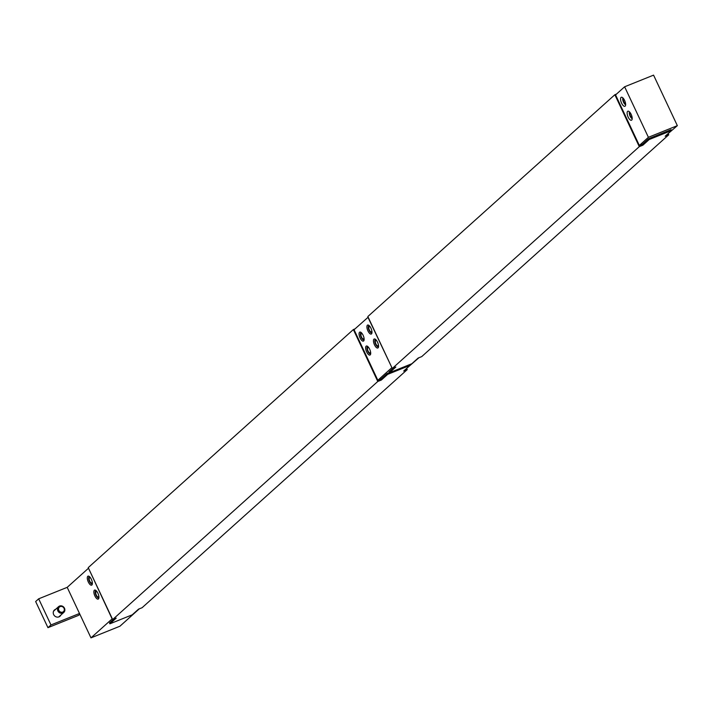 <?xml version="1.0" encoding="UTF-8"?>
<svg xmlns="http://www.w3.org/2000/svg" width="713" height="713" viewBox="0 0 713 713"><rect width="100%" height="100%" fill="white"/><g stroke="black" fill="none" stroke-linecap="round" stroke-linejoin="round"><path stroke-width="1.07" d="M361.036 332.427L360.725 332.855L361.571 333.541M361.91 333.657L360.974 334.032L360.76 332.926M360.493 333.283A3.886 1.542 -111.9 0 0 361.152 337.222A3.886 1.542 -111.9 0 0 363.487 339.914A3.886 1.542 -111.9 0 0 364.129 339.7M361.286 332.632A3.886 1.542 -111.9 0 0 360.725 332.855M360.974 334.032A2.914 1.159 -111.9 0 0 361.625 337.302A2.914 1.159 -111.9 0 0 363.514 338.978A2.914 1.159 -111.9 0 0 363.942 337.677M362.552 334.21A2.914 1.159 -111.9 0 0 361.339 333.577A2.914 1.159 -111.9 0 0 361.143 333.711M363.104 335.253A4.857 1.925 68.1 0 1 363.407 341.117A4.857 1.925 68.1 0 1 359.807 337.329A4.857 1.925 68.1 0 1 359.78 332.106A4.857 1.925 68.1 0 1 363.104 335.253M367.596 346.366L367.284 346.794L368.131 347.481M368.469 347.596L367.534 347.971L367.32 346.866M367.052 347.222A3.886 1.542 -111.9 0 0 367.712 351.161A3.886 1.542 -111.9 0 0 370.047 353.853A3.886 1.542 -111.9 0 0 370.689 353.639M367.846 346.571A3.886 1.542 -111.9 0 0 367.284 346.794M367.534 347.971A2.914 1.159 -111.9 0 0 368.184 351.242A2.914 1.159 -111.9 0 0 370.074 352.917A2.914 1.159 -111.9 0 0 370.502 351.616M369.111 348.149A2.914 1.159 -111.9 0 0 367.899 347.516A2.914 1.159 -111.9 0 0 367.703 347.65M369.664 349.192A4.857 1.925 68.1 0 1 369.967 355.056A4.857 1.925 68.1 0 1 366.366 351.268A4.857 1.925 68.1 0 1 366.339 346.046A4.857 1.925 68.1 0 1 369.664 349.192M375.448 339.317L375.127 339.744L375.974 340.431M376.321 340.547L375.386 340.921L375.172 339.816M374.904 340.172A3.886 1.542 -111.9 0 0 375.564 344.112A3.886 1.542 -111.9 0 0 377.899 346.803A3.886 1.542 -111.9 0 0 378.541 346.589M375.698 339.522A3.886 1.542 -111.9 0 0 375.127 339.744M375.386 340.921A2.914 1.159 -111.9 0 0 376.027 344.192A2.914 1.159 -111.9 0 0 377.926 345.867A2.914 1.159 -111.9 0 0 378.353 344.566M376.954 341.099A2.914 1.159 -111.9 0 0 375.742 340.466A2.914 1.159 -111.9 0 0 375.555 340.6M377.516 342.142A4.857 1.925 68.1 0 1 377.819 348.006A4.857 1.925 68.1 0 1 374.218 344.219A4.857 1.925 68.1 0 1 374.191 338.996A4.857 1.925 68.1 0 1 377.516 342.142M368.888 325.378L368.568 325.805L369.414 326.492M369.762 326.607L368.826 326.982L368.612 325.877M368.345 326.233A3.886 1.542 -111.9 0 0 369.004 330.172A3.886 1.542 -111.9 0 0 371.339 332.864A3.886 1.542 -111.9 0 0 371.981 332.65M369.138 325.583A3.886 1.542 -111.9 0 0 368.568 325.805M368.826 326.982A2.914 1.159 -111.9 0 0 369.468 330.253A2.914 1.159 -111.9 0 0 371.366 331.928A2.914 1.159 -111.9 0 0 371.794 330.627M370.395 327.16A2.914 1.159 -111.9 0 0 369.182 326.527A2.914 1.159 -111.9 0 0 368.995 326.661M370.956 328.203A4.857 1.925 68.1 0 1 371.259 334.067A4.857 1.925 68.1 0 1 367.658 330.279A4.857 1.925 68.1 0 1 367.632 325.057A4.857 1.925 68.1 0 1 370.956 328.203M368.158 317.187L354.067 329.736L377.845 380.27L381.072 378.968L387.106 373.55L387.685 374.352L410.02 365.368L409.663 364.61M668.259 133.812L668.732 134.802L421.722 356.616L418.166 358.042L411.829 363.737L389.494 372.721L389.057 371.794M389.084 371.856L393.175 368.104M418.896 357.748L406.071 368.906M389.441 372.605L387.275 373.478M391.927 367.712L367.961 317.267M377.845 380.27L391.731 367.792M95.827 590.409L95.515 590.836L96.362 591.523M96.701 591.638L95.774 592.013L95.551 590.917M95.292 591.264A3.886 1.542 -111.9 0 0 95.943 595.203A3.886 1.542 -111.9 0 0 98.278 597.895A3.886 1.542 -111.9 0 0 98.92 597.681M96.077 590.614A3.886 1.542 -111.9 0 0 95.515 590.836M95.774 592.013A2.914 1.159 -111.9 0 0 96.415 595.284A2.914 1.159 -111.9 0 0 98.305 596.959A2.914 1.159 -111.9 0 0 98.742 595.667M97.342 592.191A2.914 1.159 -111.9 0 0 96.13 591.558A2.914 1.159 -111.9 0 0 95.943 591.692M97.904 593.234A4.857 1.925 68.1 0 1 98.207 599.098A4.857 1.925 68.1 0 1 94.606 595.31A4.857 1.925 68.1 0 1 94.579 590.088A4.857 1.925 68.1 0 1 97.904 593.234M89.268 576.469L88.956 576.897L89.802 577.583M90.141 577.699L89.214 578.074L88.991 576.977M88.733 577.325A3.886 1.542 -111.9 0 0 89.383 581.264A3.886 1.542 -111.9 0 0 91.719 583.956A3.886 1.542 -111.9 0 0 92.36 583.742M89.517 576.674A3.886 1.542 -111.9 0 0 88.956 576.897M89.214 578.074A2.914 1.159 -111.9 0 0 89.856 581.345A2.914 1.159 -111.9 0 0 91.745 583.02A2.914 1.159 -111.9 0 0 92.182 581.728M90.783 578.252A2.914 1.159 -111.9 0 0 89.571 577.619A2.914 1.159 -111.9 0 0 89.383 577.753M91.344 579.295A4.857 1.925 68.1 0 1 91.647 585.159A4.857 1.925 68.1 0 1 88.047 581.371A4.857 1.925 68.1 0 1 88.02 576.149A4.857 1.925 68.1 0 1 91.344 579.295M62.717 612.066A3.048 2.772 -131.9 0 1 58.537 608.866A3.048 2.772 -131.9 0 1 63.038 607.057A3.048 2.772 -131.9 0 1 62.717 612.066M62.815 613.046A3.886 3.529 48.1 0 0 64.179 607.69A3.886 3.529 48.1 0 0 58.573 606.665A3.886 3.529 48.1 0 0 62.815 613.046M79.847 614.205L78.582 615.346L47.949 627.672L35.65 601.531L38.671 598.822L50.971 624.953L79.499 613.474L90.979 637.868L112.119 618.884L88.537 568.279M88.341 568.359L67.2 587.343L79.499 613.474M67.2 587.343L38.671 598.822M60.837 615.078A4.18 3.797 -131.9 0 1 53.644 614.553A4.18 3.797 -131.9 0 1 55.641 609.303M50.971 624.953L47.949 627.672M139.276 608.849L119.927 626.219L90.979 637.868M406.758 368.63L407.23 369.628L142.11 607.708L138.554 609.134L132.208 614.829L109.882 623.813L109.445 622.886M109.472 622.948L113.554 619.196M380.876 379.049L381.339 380.047L377.783 381.473L353.354 329.558L88.234 567.628L112.663 619.552L116.219 618.126L109.882 623.813M353.354 329.558L355.021 328.88M407.23 369.628L403.674 371.063L410.02 365.368M387.685 374.352L381.339 380.047M377.783 381.473L112.663 619.552M632.164 117.797A2.914 1.159 68.1 0 1 630.239 115.488A2.914 1.159 68.1 0 1 630.034 112.494M632.199 118.652A3.886 1.542 68.1 0 1 629.882 115.64A3.886 1.542 68.1 0 1 629.463 111.861M625.604 103.857A2.914 1.159 68.1 0 1 623.679 101.549A2.914 1.159 68.1 0 1 623.474 98.554M625.64 104.713A3.886 1.542 68.1 0 1 623.322 101.701A3.886 1.542 68.1 0 1 622.904 97.922M639.347 145.443L648.402 137.306L677.35 125.657L653.571 75.132L624.624 86.781L615.569 94.918L639.347 145.443L642.573 144.151L648.607 138.723L649.187 139.525L671.512 130.541L671.102 129.668L648.777 138.661M628.144 117.084A4.857 1.925 68.1 0 1 627.841 111.219A4.857 1.925 68.1 0 1 631.442 115.007A4.857 1.925 68.1 0 1 631.468 120.23A4.857 1.925 68.1 0 1 628.144 117.084M621.584 103.144A4.857 1.925 68.1 0 1 621.281 97.28A4.857 1.925 68.1 0 1 624.882 101.068A4.857 1.925 68.1 0 1 624.909 106.29A4.857 1.925 68.1 0 1 621.584 103.144M648.402 137.306L624.624 86.781M667.564 134.089L677.35 125.657M642.377 144.222L642.841 145.22L639.285 146.655L614.856 94.731L367.846 316.536L392.284 368.461L395.84 367.026L389.494 372.721M614.856 94.731L616.522 94.063M668.732 134.802L665.176 136.236L671.512 130.541M649.187 139.525L642.841 145.22M639.285 146.655L392.284 368.461M363.487 339.914L364.085 340.021M370.047 353.853L370.644 353.96M377.899 346.803L378.496 346.91M371.339 332.864L371.936 332.971M98.278 597.895L98.875 598.002M91.719 583.956L92.325 584.063M58.76 616.941L63.769 612.449M53.573 611.166L58.573 606.665"/></g></svg>
